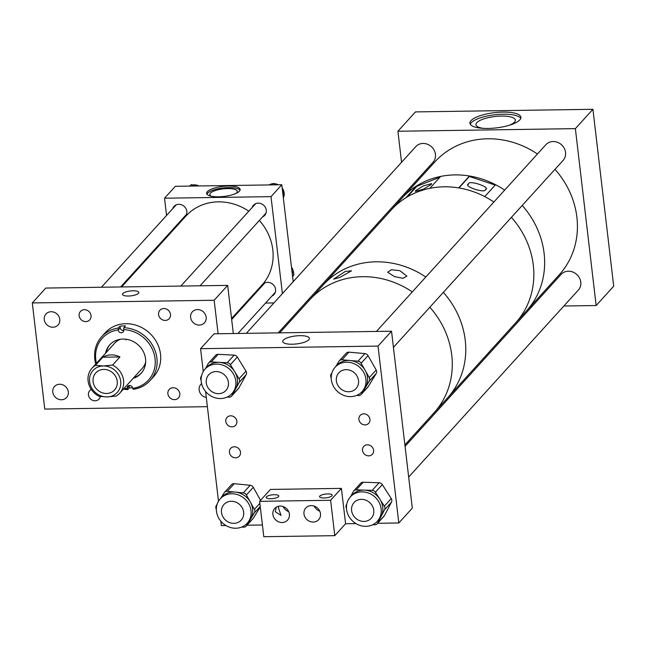 <?xml version="1.0" encoding="UTF-8"?>
<svg xmlns="http://www.w3.org/2000/svg" width="646" height="646" viewBox="0 0 646 646"><rect width="100%" height="100%" fill="white"/><g stroke="black" fill="none" stroke-linecap="round" stroke-linejoin="round"><path stroke-width="0.97" d="M100.291 396.523A6.274 5.661 42.2 0 1 99.032 399.066A6.274 5.661 42.2 0 1 92.701 400.358A6.274 5.661 42.2 0 1 88.429 394.94A6.274 5.661 42.2 0 1 89.746 390.636A6.274 5.661 42.2 0 1 91.296 389.473M91.046 315.563A6.274 5.661 42.2 0 1 89.729 319.867A6.274 5.661 42.2 0 1 83.399 321.159A6.274 5.661 42.2 0 1 79.119 315.741A6.274 5.661 42.2 0 1 80.443 311.437A6.274 5.661 42.2 0 1 86.774 310.145A6.274 5.661 42.2 0 1 91.046 315.563M68.314 391.896A8.172 7.381 42.2 0 1 66.595 397.5A8.172 7.381 42.2 0 1 58.342 399.188A8.172 7.381 42.2 0 1 52.77 392.122A8.172 7.381 42.2 0 1 54.482 386.51A8.172 7.381 42.2 0 1 62.743 384.83A8.172 7.381 42.2 0 1 68.314 391.896M59.795 319.366A8.172 7.381 42.2 0 1 58.075 324.97A8.172 7.381 42.2 0 1 49.823 326.658A8.172 7.381 42.2 0 1 44.251 319.592A8.172 7.381 42.2 0 1 45.963 313.988A8.172 7.381 42.2 0 1 54.216 312.301A8.172 7.381 42.2 0 1 59.795 319.366M179.806 393.6A6.274 5.661 42.2 0 1 178.49 397.904A6.274 5.661 42.2 0 1 172.159 399.196A6.274 5.661 42.2 0 1 167.879 393.777A6.274 5.661 42.2 0 1 169.204 389.473A6.274 5.661 42.2 0 1 175.534 388.181A6.274 5.661 42.2 0 1 179.806 393.6M206.308 397.484A8.172 7.381 42.2 0 1 199.138 389.974A8.172 7.381 42.2 0 1 200.858 384.362A8.172 7.381 42.2 0 1 201.6 383.659M170.504 314.392A6.274 5.661 42.2 0 1 169.187 318.696A6.274 5.661 42.2 0 1 162.857 319.988A6.274 5.661 42.2 0 1 158.577 314.57A6.274 5.661 42.2 0 1 159.893 310.266A6.274 5.661 42.2 0 1 166.224 308.982A6.274 5.661 42.2 0 1 170.504 314.392M206.163 317.218A8.172 7.381 42.2 0 1 204.443 322.822A8.172 7.381 42.2 0 1 196.19 324.51A8.172 7.381 42.2 0 1 190.618 317.444A8.172 7.381 42.2 0 1 192.338 311.832A8.172 7.381 42.2 0 1 200.591 310.153A8.172 7.381 42.2 0 1 206.163 317.218M133.036 290.789A8.22 2.455 -6.7 0 0 122.498 294.374A8.22 2.455 -6.7 0 0 128.279 296.03A8.22 2.455 -6.7 0 0 138.825 292.452A8.22 2.455 -6.7 0 0 133.036 290.789M218.098 333.756L214.157 300.261L32.3 302.934L44.768 409.071L207.39 406.681M32.3 302.934L45.801 288.059L227.658 285.387L214.157 300.261M233.319 333.53L227.658 285.387M133.157 378.37A21.189 19.122 -137.8 0 0 141.103 373.372A21.189 19.122 -137.8 0 0 145.455 358.11A21.189 19.122 -137.8 0 0 130.758 340.402A21.189 19.122 -137.8 0 0 109.723 344.891A21.189 19.122 -137.8 0 0 105.516 353.289M133.827 377.635A21.189 19.122 -137.8 0 0 141.434 372.992M112.574 365.087L103.344 365.951A16.352 14.761 42.2 0 1 120.705 381.221A16.352 14.761 42.2 0 1 106.986 396.943L99.096 396.329A18.669 16.844 42.2 0 1 88.09 380.97A18.669 16.844 42.2 0 1 92.015 368.163A18.669 16.844 42.2 0 1 95.455 365.337L102.835 357.206A18.669 16.844 42.2 0 1 119.954 356.955L112.574 365.087A18.669 16.844 42.2 0 1 123.58 380.446A18.669 16.844 42.2 0 1 119.655 393.252L142.257 368.341A18.669 16.844 -137.8 0 0 145.665 362.196M123.862 327.716L123.652 329.613A31.169 28.133 -137.8 0 1 154.903 357.626A31.169 28.133 -137.8 0 1 132.688 388.367L133.342 389.312A32.663 29.482 -137.8 0 0 150.034 380.607A32.663 29.482 -137.8 0 0 156.752 357.077A32.663 29.482 -137.8 0 0 123.862 327.716L125.486 325.931A32.663 29.482 42.2 0 0 119.97 326.214L118.355 327.998L118.137 329.896A31.169 28.133 -137.8 0 0 95.923 360.638A31.169 28.133 -137.8 0 0 96.448 363.278M124.097 388.359A31.169 28.133 -137.8 0 0 127.181 388.65L127.141 388.383A2.915 2.624 42.2 0 1 130.629 385.662A2.915 2.624 42.2 0 1 132.648 388.101L132.688 388.367M118.355 327.998A32.663 29.482 -137.8 0 0 101.656 336.703A32.663 29.482 -137.8 0 0 94.946 360.234A32.663 29.482 -137.8 0 0 95.761 364.029M123.41 389.118A32.663 29.482 -137.8 0 0 127.827 389.595L127.181 388.65M150.034 380.607L153.651 376.618A32.663 29.482 -137.8 0 0 160.369 353.096A32.663 29.482 -137.8 0 0 137.711 325.786A32.663 29.482 -137.8 0 0 105.274 332.714L101.656 336.703M132.575 387.77A32.663 29.482 42.2 0 1 129.45 387.81L127.827 389.595M123.652 329.613L123.693 329.88A2.915 2.624 42.2 0 1 120.204 332.601A2.915 2.624 42.2 0 1 118.178 330.163L118.137 329.896M120.406 339.271A18.669 16.844 -137.8 0 0 114.617 343.252L92.015 368.163M125.889 339.207A18.669 16.844 -137.8 0 0 125.986 339.941M110.062 344.528A21.189 19.122 -137.8 0 0 106.186 352.546M119.97 326.214L120.237 327.902L118.178 330.163M123.717 330.486A2.915 2.624 42.2 0 1 120.237 327.902M129.45 387.81L129.192 386.122A2.915 2.624 42.2 0 1 129.16 385.517M119.655 393.252A18.669 16.844 42.2 0 1 116.215 396.079L106.986 396.943A16.352 14.761 42.2 0 1 89.616 381.673A16.352 14.761 42.2 0 1 103.344 365.951L95.455 365.337M117.233 381.269A12.694 11.458 -137.8 0 0 108.576 370.303A12.694 11.458 -137.8 0 0 95.761 372.92A12.694 11.458 -137.8 0 0 93.097 381.625A12.694 11.458 -137.8 0 0 101.745 392.59A12.694 11.458 -137.8 0 0 114.56 389.974A12.694 11.458 -137.8 0 0 117.233 381.269M119.954 356.955L102.835 357.206M218.501 196.804A16.885 5.047 173.3 0 1 206.615 193.388A16.885 5.047 173.3 0 1 228.272 186.04A16.885 5.047 173.3 0 1 240.15 189.448A16.885 5.047 173.3 0 1 218.501 196.804M240.037 190.263A16.885 5.047 -6.7 0 0 228.45 187.615A16.885 5.047 -6.7 0 0 206.922 194.155M183.101 218.122A7.574 6.84 -137.8 0 0 185.249 216.588A7.574 6.84 -137.8 0 0 186.839 211.387A7.574 6.84 -137.8 0 0 181.671 204.839A7.574 6.84 -137.8 0 0 174.024 206.397A7.574 6.84 -137.8 0 0 172.7 208.682M271.829 296.134A7.574 6.84 -137.8 0 0 273.977 294.592A7.574 6.84 -137.8 0 0 275.576 289.4A7.574 6.84 -137.8 0 0 270.408 282.851A7.574 6.84 -137.8 0 0 262.752 284.41A7.574 6.84 -137.8 0 0 261.436 286.695M262.526 216.951A7.574 6.84 -137.8 0 0 264.674 215.417A7.574 6.84 -137.8 0 0 266.273 210.216A7.574 6.84 -137.8 0 0 261.105 203.676A7.574 6.84 -137.8 0 0 253.45 205.234A7.574 6.84 -137.8 0 0 252.134 207.519M236.048 193.396A13.824 4.134 -6.7 0 0 237.3 191.377A13.824 4.134 -6.7 0 0 227.57 188.584A13.824 4.134 -6.7 0 0 209.837 194.607A13.824 4.134 -6.7 0 0 211.525 196.279M273.936 302.926L265.554 303.047M246.344 303.329L245.359 303.345M282.391 293.607L271.005 196.65L281.801 184.748L293.195 281.704M281.801 184.748L175.332 186.306L164.528 198.209L166.555 215.457M271.005 196.65L164.528 198.209M168.727 233.957L168.84 234.902M192.565 184.99A9.948 8.979 42.2 0 1 198.928 185.959M189.536 186.105L191.474 184.546L195.06 186.016M190.069 186.096L191.474 184.546M282.488 190.53L283.174 189.762L282.326 189.189M275.85 184.837L273.662 183.359L270.319 184.917M283.174 189.762L283.158 196.295M272.273 184.885L273.662 183.359M269.116 184.934A9.948 8.979 42.2 0 1 272.935 183.698M274.114 183.674A9.948 8.979 42.2 0 1 278.353 184.796M282.197 188.051A9.948 8.979 42.2 0 1 283.352 197.894M292.63 276.884L294.035 274.284L291.927 270.884M292.517 275.963L294.035 274.284M291.491 267.226A9.948 8.979 42.2 0 1 293.526 273.46M293.058 276.092A9.948 8.979 42.2 0 1 292.654 277.077M248.791 211.202A51.333 46.326 -137.8 0 0 185.991 215.998L121.609 286.945M231.559 318.551L262.01 284.991A51.333 46.326 -137.8 0 0 259.361 220.447M432.586 162.768A11.668 10.53 -137.8 0 0 432.998 162.34A11.668 10.53 -137.8 0 0 435.452 154.337A11.668 10.53 -137.8 0 0 427.499 144.26A11.668 10.53 -137.8 0 0 415.725 146.658A11.668 10.53 -137.8 0 0 415.338 147.11M562.69 160.854A11.668 10.53 -137.8 0 0 563.102 160.426A11.668 10.53 -137.8 0 0 565.549 152.424A11.668 10.53 -137.8 0 0 557.603 142.346A11.668 10.53 -137.8 0 0 545.822 144.744A11.668 10.53 -137.8 0 0 545.434 145.205M577.92 290.538A11.668 10.53 -137.8 0 0 578.332 290.111A11.668 10.53 -137.8 0 0 580.786 282.108A11.668 10.53 -137.8 0 0 572.832 272.031A11.668 10.53 -137.8 0 0 561.059 274.437A11.668 10.53 -137.8 0 0 560.671 274.889M509.04 125.34A19.824 5.927 -6.7 0 0 515.355 120.075A19.824 5.927 -6.7 0 0 501.401 116.07A19.824 5.927 -6.7 0 0 475.973 124.702A19.824 5.927 -6.7 0 0 483.337 128.36M502.838 112.089A25.662 7.679 -6.7 0 0 469.925 123.265A25.662 7.679 -6.7 0 0 487.988 128.449A25.662 7.679 -6.7 0 0 520.902 117.273A25.662 7.679 -6.7 0 0 502.838 112.089M520.781 118.363A25.662 7.679 -6.7 0 0 503.089 114.213A25.662 7.679 -6.7 0 0 470.296 124.298M563.885 306.002L596.153 305.534L613.7 286.194L592.923 109.295L415.459 111.903L397.912 131.243L401.554 162.299M532.005 306.47L530.495 306.495M405.333 194.438L405.163 192.984M592.923 109.295L575.368 128.635L397.912 131.243M596.153 305.534L575.368 128.635M468.52 183.924C468.447 179.677 491.445 187.356 485.485 189.593C485.566 193.84 462.56 186.161 468.52 183.924L468.205 184.506M485.808 189.012L485.485 189.593M415.669 190.586L415.305 191.386L423.606 189.108L431.245 184.441L431.601 183.634L423.308 185.911L415.669 190.586M416.678 185.87A83.996 75.816 -137.8 0 0 402.046 198.064L391.25 209.958A83.996 75.816 -137.8 0 1 405.882 197.765L416.678 185.87L416.88 186.282L407.166 196.99M554.995 169.333A83.996 75.816 -137.8 0 1 576.886 217.218A83.996 75.816 -137.8 0 1 559.226 274.833L526.45 310.952A83.996 75.816 -137.8 0 0 544.11 253.337A83.996 75.816 -137.8 0 0 522.21 205.452A83.996 75.816 -137.8 0 1 544.11 253.337A83.996 75.816 -137.8 0 1 526.45 310.952L515.645 322.855A83.996 75.816 -137.8 0 0 533.305 265.231A83.996 75.816 -137.8 0 0 511.414 217.355A83.996 75.816 -137.8 0 1 532.95 286.218A83.996 75.816 -137.8 0 1 515.645 322.855L447.581 397.855A83.996 75.816 -137.8 0 0 464.886 361.219A83.996 75.816 -137.8 0 0 443.35 292.355A83.996 75.816 -137.8 0 1 465.241 340.24A83.996 75.816 -137.8 0 1 447.581 397.855L434.088 412.729A83.996 75.816 -137.8 0 0 451.74 355.114A83.996 75.816 -137.8 0 0 429.848 307.238A83.996 75.816 -137.8 0 1 451.74 355.114A83.996 75.816 -137.8 0 1 434.088 412.729L404.889 444.9M495.216 185.087L469.367 176.455L458.935 187.946M469.472 176.003L458.676 187.905A83.996 75.816 -137.8 0 0 429.832 188.325L440.629 176.423A83.996 75.816 -137.8 0 1 469.472 176.003L469.367 176.455M537.456 153.998A83.996 75.816 -137.8 0 0 434.831 161.936L402.046 198.064A83.996 75.816 -137.8 0 1 504.679 190.118A83.996 75.816 -137.8 0 0 495.555 184.708L484.758 196.61A83.996 75.816 -137.8 0 1 493.875 202.02A83.996 75.816 -137.8 0 0 391.25 209.958L323.186 284.959A83.996 75.816 -137.8 0 1 425.811 277.021A83.996 75.816 -137.8 0 0 323.186 284.959L309.684 299.841A83.996 75.816 -137.8 0 1 412.31 291.895A83.996 75.816 -137.8 0 0 309.684 299.841L279.726 332.851M439.934 177.19L416.88 186.282M394.488 276.609L387.624 272.192L391.395 269.753L399.89 270.666L406.883 276.149L403.015 278.289L394.488 276.609M339.828 277.417L333.683 279.129L345.23 271.465L351.505 270.811L339.828 277.417M299.938 335.67A13.421 4.013 173.3 0 1 309.386 338.383A13.421 4.013 173.3 0 1 292.17 344.229A13.421 4.013 173.3 0 1 282.722 341.516A13.421 4.013 173.3 0 1 299.938 335.67M367.413 444.819A5.822 5.257 42.2 0 1 372.952 448.195A5.822 5.257 42.2 0 1 372.371 454.251A5.822 5.257 42.2 0 1 368.704 455.85A5.822 5.257 42.2 0 1 363.165 452.475A5.822 5.257 42.2 0 1 363.746 446.418A5.822 5.257 42.2 0 1 367.413 444.819M234.32 446.774A5.822 5.257 42.2 0 1 239.852 450.149A5.822 5.257 42.2 0 1 239.278 456.205A5.822 5.257 42.2 0 1 235.612 457.812A5.822 5.257 42.2 0 1 230.073 454.429A5.822 5.257 42.2 0 1 230.654 448.372A5.822 5.257 42.2 0 1 234.32 446.774M230.679 415.814A5.822 5.257 42.2 0 1 236.218 419.189A5.822 5.257 42.2 0 1 235.645 425.246A5.822 5.257 42.2 0 1 231.979 426.853A5.822 5.257 42.2 0 1 226.439 423.477A5.822 5.257 42.2 0 1 227.012 417.421A5.822 5.257 42.2 0 1 230.679 415.814M363.771 413.86A5.822 5.257 42.2 0 1 369.31 417.235A5.822 5.257 42.2 0 1 368.737 423.292A5.822 5.257 42.2 0 1 365.071 424.898A5.822 5.257 42.2 0 1 359.531 421.523A5.822 5.257 42.2 0 1 360.113 415.467A5.822 5.257 42.2 0 1 363.771 413.86M203.256 371.547L200.575 348.687L378.031 346.086L398.816 522.977L377.595 523.292M355.994 523.607L345.578 523.761L334.773 535.663L330.623 500.279L259.635 501.328L263.794 536.705L334.773 535.663M262.413 524.98L247.006 525.206M225.898 525.521L221.352 525.586L220.843 521.201M218.493 501.231L205.606 391.516M398.816 522.977L412.318 508.103L391.533 331.204L214.076 333.812L200.575 348.687M378.031 346.086L391.533 331.204M233.795 528.153A18.177 16.408 -137.8 0 0 247.216 523.228A18.177 16.408 -137.8 0 0 249.469 505.237A18.177 16.408 -137.8 0 0 233.707 493.867A18.177 16.408 -137.8 0 0 220.286 498.793A18.177 16.408 -137.8 0 0 218.033 516.784A18.177 16.408 -137.8 0 0 233.795 528.153M247.216 523.228L248.815 521.467A18.177 16.408 -137.8 0 0 250.446 519.295A18.177 16.408 -137.8 0 0 250.398 502.152A18.177 16.408 -137.8 0 0 235.297 492.099L243.284 492.882L250.196 485.267A3.731 3.367 42.2 0 1 253.297 487.334L260.54 500.335M260.298 506.932L253.385 518.1A3.731 3.367 42.2 0 1 253.046 518.552L246.134 526.167A3.731 3.367 -137.8 0 1 243.38 527.176L241.79 527.023M246.134 526.167A3.731 3.367 -137.8 0 0 246.473 525.723L253.385 518.1M260.241 506.464L254.419 512.876L246.473 525.723M254.419 512.876A3.731 3.367 -137.8 0 0 254.411 509.355L259.87 503.331M253.297 487.334L246.384 494.949L254.411 509.355M246.384 494.949A3.731 3.367 -137.8 0 0 243.284 492.882M227.319 491.323A3.731 3.367 -137.8 0 0 224.566 492.333L231.478 484.718A3.731 3.367 42.2 0 1 234.232 483.701L227.319 491.323L235.297 492.099A18.177 16.408 -137.8 0 0 221.885 497.032L220.286 498.793M224.566 492.333A3.731 3.367 -137.8 0 0 224.227 492.777L220.972 498.042M216.345 509.242L216.289 509.145A3.731 3.367 -137.8 0 1 216.281 505.624L217.137 504.243M234.232 483.701L250.196 485.267M365.071 526.32A18.177 16.408 -137.8 0 0 377.312 521.314A18.177 16.408 -137.8 0 0 379.307 502.782A18.177 16.408 -137.8 0 0 362.632 491.881A18.177 16.408 -137.8 0 0 350.39 496.879A18.177 16.408 -137.8 0 0 348.396 515.419A18.177 16.408 -137.8 0 0 365.071 526.32M377.312 521.314L378.911 519.554A18.177 16.408 -137.8 0 0 381.092 516.42A18.177 16.408 -137.8 0 0 379.872 499.197A18.177 16.408 -137.8 0 0 364.231 490.112L372.193 490.362L379.105 482.748A3.731 3.367 42.2 0 1 382.319 484.613L391.25 498.55A3.731 3.367 42.2 0 1 391.5 502.087L384.507 515.524A3.731 3.367 42.2 0 1 384.063 516.17L377.151 523.785A3.731 3.367 -137.8 0 0 377.595 523.139L384.507 515.524M377.151 523.785A3.731 3.367 -137.8 0 1 374.632 524.81L372.702 524.754M391.5 502.087L384.588 509.702L377.595 523.139M384.588 509.702A3.731 3.367 -137.8 0 0 384.338 506.165L391.25 498.55M382.319 484.613L375.407 492.228L384.338 506.165M375.407 492.228A3.731 3.367 -137.8 0 0 372.193 490.362M356.261 489.862A3.731 3.367 -137.8 0 0 353.75 490.895L360.662 483.273A3.731 3.367 42.2 0 1 363.173 482.247L356.261 489.862L364.231 490.112A18.177 16.408 -137.8 0 0 351.989 495.119L350.39 496.879M353.75 490.895A3.731 3.367 -137.8 0 0 353.297 491.533L350.697 496.54M346.482 508.378A3.731 3.367 -137.8 0 1 346.304 504.97L346.773 504.074M363.173 482.247L379.105 482.748M219.398 398.534A18.177 16.408 -137.8 0 0 231.979 393.543A18.177 16.408 -137.8 0 0 234.054 375.156A18.177 16.408 -137.8 0 0 217.629 364.118A18.177 16.408 -137.8 0 0 205.057 369.108A18.177 16.408 -137.8 0 0 202.981 387.487A18.177 16.408 -137.8 0 0 219.398 398.534M231.979 393.543L233.577 391.783A18.177 16.408 -137.8 0 0 235.612 388.924A18.177 16.408 -137.8 0 0 234.724 371.716A18.177 16.408 -137.8 0 0 219.228 362.358L227.206 362.753L234.118 355.139A3.731 3.367 42.2 0 1 237.3 357.06L245.973 371.143A3.731 3.367 42.2 0 1 246.158 374.672L238.883 387.947A3.731 3.367 42.2 0 1 238.471 388.537L231.559 396.151A3.731 3.367 -137.8 0 0 231.971 395.562L238.883 387.947M231.559 396.151A3.731 3.367 -137.8 0 1 228.975 397.177L227.142 397.08M246.158 374.672L239.246 382.295L231.971 395.562M239.246 382.295A3.731 3.367 -137.8 0 0 239.06 378.758L245.973 371.143M237.3 357.06L230.388 364.683L239.06 378.758M230.388 364.683A3.731 3.367 -137.8 0 0 227.206 362.753M211.258 361.954A3.731 3.367 -137.8 0 0 208.674 362.979L215.586 355.357A3.731 3.367 42.2 0 1 218.17 354.331L211.258 361.954L219.228 362.358A18.177 16.408 -137.8 0 0 206.655 367.348L205.057 369.108M208.674 362.979A3.731 3.367 -137.8 0 0 208.254 363.561L205.468 368.648M201.132 380.308A3.731 3.367 -137.8 0 1 200.987 376.836L201.552 375.802M218.17 354.331L234.118 355.139M348.816 396.571A18.177 16.408 -137.8 0 0 362.075 391.629A18.177 16.408 -137.8 0 0 364.304 373.566A18.177 16.408 -137.8 0 0 348.412 362.253A18.177 16.408 -137.8 0 0 335.153 367.194A18.177 16.408 -137.8 0 0 332.932 385.258A18.177 16.408 -137.8 0 0 348.816 396.571M362.075 391.629L363.674 389.869A18.177 16.408 -137.8 0 0 365.386 387.576A18.177 16.408 -137.8 0 0 365.184 370.416A18.177 16.408 -137.8 0 0 350.011 360.492L357.997 361.203L364.909 353.588A3.731 3.367 42.2 0 1 368.026 355.623L376.166 369.972A3.731 3.367 42.2 0 1 376.206 373.501L368.382 386.421A3.731 3.367 42.2 0 1 368.034 386.897L361.122 394.512A3.731 3.367 -137.8 0 0 361.469 394.044L368.382 386.421M361.122 394.512A3.731 3.367 -137.8 0 1 358.401 395.53L356.762 395.376M376.206 373.501L369.294 381.116L361.469 394.044M369.294 381.116A3.731 3.367 -137.8 0 0 369.254 377.595L376.166 369.972M368.026 355.623L361.114 363.238L369.254 377.595M361.114 363.238A3.731 3.367 -137.8 0 0 357.997 361.203M342.025 359.782A3.731 3.367 -137.8 0 0 339.303 360.791L346.216 353.176A3.731 3.367 42.2 0 1 348.937 352.159L342.025 359.782L350.011 360.492A18.177 16.408 -137.8 0 0 336.752 365.434L335.153 367.194M339.303 360.791A3.731 3.367 -137.8 0 0 338.956 361.267L335.791 366.5M331.212 377.781L331.172 377.716A3.731 3.367 -137.8 0 1 331.132 374.187L331.923 372.879M348.937 352.159L364.909 353.588M324.034 497.969A6.347 1.898 173.3 0 1 319.568 496.685A6.347 1.898 173.3 0 1 327.7 493.924A6.347 1.898 173.3 0 1 332.173 495.207A6.347 1.898 173.3 0 1 324.034 497.969M270.65 498.752A6.347 1.898 173.3 0 1 266.184 497.477A6.347 1.898 173.3 0 1 274.324 494.707A6.347 1.898 173.3 0 1 278.789 495.991A6.347 1.898 173.3 0 1 270.65 498.752M303.983 513.966A8.681 7.833 -137.8 0 0 309.894 521.459A8.681 7.833 -137.8 0 0 318.656 519.675A8.681 7.833 -137.8 0 0 320.481 513.723A8.681 7.833 -137.8 0 0 314.57 506.222A8.681 7.833 -137.8 0 0 305.8 508.006A8.681 7.833 -137.8 0 0 303.983 513.966M314.214 506.093A8.681 7.833 -137.8 0 0 319.746 511.115M272.887 514.418A8.681 7.833 -137.8 0 0 278.806 521.92A8.681 7.833 -137.8 0 0 287.567 520.135A8.681 7.833 -137.8 0 0 289.392 514.176A8.681 7.833 -137.8 0 0 283.473 506.682A8.681 7.833 -137.8 0 0 274.712 508.467A8.681 7.833 -137.8 0 0 272.887 514.418M278.515 506.27L278.547 508.184L281.075 515.443L275.325 511.737L276.278 507.175M283.126 506.553A8.681 7.833 -137.8 0 0 288.657 511.575M259.635 501.328L270.44 489.426L341.419 488.384L330.623 500.279M341.419 488.384L345.578 523.761M221.376 372.79A11.644 10.514 -137.8 0 0 208.715 374.793A11.644 10.514 -137.8 0 0 213.301 392.453A11.644 10.514 -137.8 0 0 225.963 390.45A11.644 10.514 -137.8 0 0 221.376 372.79M358.514 380.551A11.644 10.514 -137.8 0 0 350.568 370.489A11.644 10.514 -137.8 0 0 338.811 372.879A11.644 10.514 -137.8 0 0 336.364 380.874A11.644 10.514 -137.8 0 0 344.302 390.935A11.644 10.514 -137.8 0 0 356.067 388.537A11.644 10.514 -137.8 0 0 358.514 380.551M243.647 512.141A11.644 10.514 -137.8 0 0 235.709 502.079A11.644 10.514 -137.8 0 0 223.952 504.478A11.644 10.514 -137.8 0 0 221.497 512.472A11.644 10.514 -137.8 0 0 229.443 522.533A11.644 10.514 -137.8 0 0 241.2 520.135A11.644 10.514 -137.8 0 0 243.647 512.141M373.743 510.235A11.644 10.514 -137.8 0 0 365.806 500.174A11.644 10.514 -137.8 0 0 354.048 502.572A11.644 10.514 -137.8 0 0 351.602 510.558A11.644 10.514 -137.8 0 0 359.539 520.619A11.644 10.514 -137.8 0 0 371.297 518.221A11.644 10.514 -137.8 0 0 373.743 510.235M129.192 386.122L127.141 388.383M101.414 287.244L176.172 204.863M120.624 286.961L186.565 214.294M237.954 333.465L275.301 292.307M231.672 319.495L264.9 282.875M180.84 286.073L255.606 203.7M200.058 285.79L265.999 213.132M246.336 333.336L416.137 146.23M278.216 332.868L433.385 161.888M376.432 331.43L546.233 144.316M393.43 347.362L563.49 159.974M405.058 446.354L561.471 274.009M408.668 477.047L578.719 289.658"/></g></svg>
